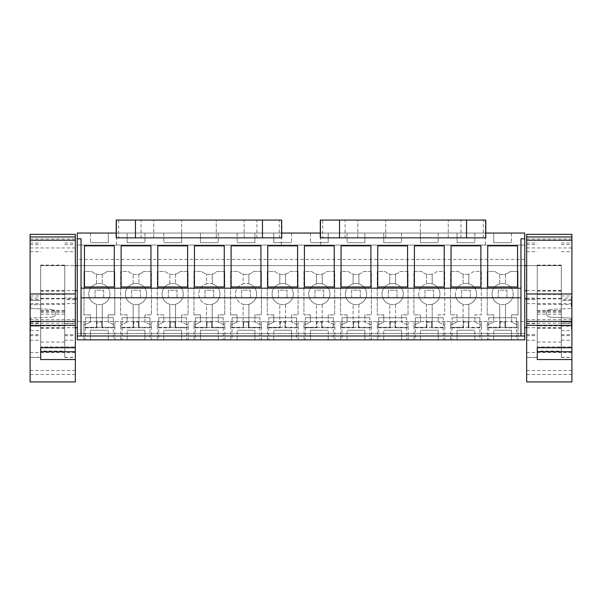 <?xml version="1.0" encoding="UTF-8"?>
<svg xmlns="http://www.w3.org/2000/svg" width="602" height="602" viewBox="0 0 602 602"><rect width="100%" height="100%" fill="white"/><g stroke="black" fill="none" stroke-linecap="round" stroke-linejoin="round"><path stroke-width="0.45" stroke-dasharray="3.01 2.26" d="M487.364 321.558L77.244 321.558L524.756 321.558L487.364 321.558L487.364 339.844L518.021 339.844L518.021 321.558L518.021 339.844L524.756 339.844L524.756 233.042L77.244 233.042L77.244 290.578L77.244 265.655L40.68 265.655L75.325 265.655M524.756 290.48L524.756 265.655L524.756 290.48M524.756 313.288L524.756 298.855L524.756 313.288M524.756 265.655L77.244 265.655L561.32 265.655L561.32 290.48L561.32 265.655L526.675 265.655M524.756 259.402L77.244 259.402M524.756 245.067L77.244 245.067L524.756 245.067M485.784 233.042L320.294 233.042M281.706 233.042L116.216 233.042M493.723 233.042L511.527 233.042L493.723 233.042L493.723 242.666L511.527 242.666L493.723 242.666L493.723 233.042M273.767 233.042L291.571 233.042L273.767 233.042L273.767 242.666L291.571 242.666L273.767 242.666L273.767 233.042M328.233 233.042L310.429 233.042L328.233 233.042L328.233 242.666L310.429 242.666L328.233 242.666L328.233 233.042M200.451 233.042L218.255 233.042L200.451 233.042L200.451 242.666L218.255 242.666L200.451 242.666L200.451 233.042M254.909 233.042L237.113 233.042L254.909 233.042L254.909 242.666L237.113 242.666L254.909 242.666L254.909 233.042M420.407 233.042L438.203 233.042L420.407 233.042L420.407 242.666L438.203 242.666L420.407 242.666L420.407 233.042M457.061 233.042L474.865 233.042L457.061 233.042L457.061 242.666L474.865 242.666L457.061 242.666L457.061 233.042M364.887 233.042L347.091 233.042L364.887 233.042L364.887 242.666L347.091 242.666L364.887 242.666L364.887 233.042M383.745 233.042L401.549 233.042L383.745 233.042L383.745 242.666L401.549 242.666L383.745 242.666L383.745 233.042M127.135 233.042L144.939 233.042L127.135 233.042L127.135 242.666L144.939 242.666L127.135 242.666L127.135 233.042M181.593 233.042L163.797 233.042L181.593 233.042L181.593 242.666L163.797 242.666L181.593 242.666L181.593 233.042M108.277 233.042L90.473 233.042L108.277 233.042L108.277 242.666L90.473 242.666L108.277 242.666L108.277 233.042M524.756 335.991L520.956 335.991L520.956 238.813L524.756 238.813M487.364 339.844L77.244 339.844L77.244 265.655M516.576 339.844L488.673 339.844L516.576 339.844L516.576 317.713L488.673 317.713L488.673 339.844M310.429 339.844L328.233 339.844L310.429 339.844L310.429 330.22L328.233 330.22L310.429 330.22L310.429 339.844M378.696 339.844L406.598 339.844L378.696 339.844L378.696 317.713L406.598 317.713L406.598 339.844M364.887 339.844L347.091 339.844L364.887 339.844L364.887 330.22L347.091 330.22L364.887 330.22L364.887 339.844M415.357 339.844L443.26 339.844L415.357 339.844L415.357 317.713L443.26 317.713L443.26 339.844M438.203 339.844L420.407 339.844L438.203 339.844L438.203 330.22L420.407 330.22L438.203 330.22L438.203 339.844M479.914 339.844L452.012 339.844L479.914 339.844L479.914 317.713L452.012 317.713L452.012 339.844M457.061 339.844L474.865 339.844L457.061 339.844L457.061 330.22L474.865 330.22L457.061 330.22L457.061 339.844M401.549 339.844L383.745 339.844L401.549 339.844L401.549 330.22L383.745 330.22L401.549 330.22L401.549 339.844M181.593 339.844L163.797 339.844L181.593 339.844L181.593 330.22L163.797 330.22L181.593 330.22L181.593 339.844M195.402 339.844L223.304 339.844L195.402 339.844L195.402 317.713L223.304 317.713L223.304 339.844M254.909 339.844L237.113 339.844L254.909 339.844L254.909 330.22L237.113 330.22L254.909 330.22L254.909 339.844M232.063 339.844L259.966 339.844L232.063 339.844L232.063 317.713L259.966 317.713L259.966 339.844M200.451 339.844L218.255 339.844L200.451 339.844L200.451 330.22L218.255 330.22L200.451 330.22L200.451 339.844M296.62 339.844L268.718 339.844L296.62 339.844L296.62 317.713L268.718 317.713L268.718 339.844M291.571 339.844L273.767 339.844L291.571 339.844L291.571 330.22L273.767 330.22L291.571 330.22L291.571 339.844M333.282 339.844L305.38 339.844L333.282 339.844L333.282 317.713L305.38 317.713L305.38 339.844M149.988 339.844L122.086 339.844L149.988 339.844L149.988 317.713L122.086 317.713L122.086 339.844M144.939 339.844L127.135 339.844L144.939 339.844L144.939 330.22L127.135 330.22L144.939 330.22L144.939 339.844M158.74 339.844L186.643 339.844L158.74 339.844L158.74 317.713L186.643 317.713L186.643 339.844M342.034 339.844L369.937 339.844L342.034 339.844L342.034 317.713L369.937 317.713L369.937 339.844M113.326 339.844L85.424 339.844L113.326 339.844L113.326 317.713L85.424 317.713L85.424 339.844M90.473 339.844L108.277 339.844L90.473 339.844L90.473 330.22L108.277 330.22L90.473 330.22L90.473 339.844M511.527 339.844L493.723 339.844L511.527 339.844L511.527 330.22L493.723 330.22L511.527 330.22L511.527 339.844M524.756 333.493L77.244 333.493L524.756 333.493M511.527 314.861L511.527 322.078L518.021 325.11L518.021 327.337L487.229 327.337L487.229 325.11L493.723 322.078L493.723 314.861L487.229 314.861L487.229 271.494L495.077 271.494A11.032 11.032 0 0 0 510.165 271.494L518.021 271.494L518.021 314.861L511.527 314.861L511.527 322.078L518.021 325.11L518.021 327.337L499.735 327.337L499.735 304.228A10.58 10.58 0 0 1 502.625 283.459A10.58 10.58 0 0 1 513.205 294.039A10.58 10.58 0 0 0 505.507 283.858L505.507 274.091A11.032 11.032 0 0 1 495.077 271.494L487.229 271.494L487.229 314.861L493.723 314.861L493.723 322.078L487.229 325.11L487.229 327.337L499.735 327.337L499.735 304.228A10.58 10.58 0 0 0 505.507 304.228L505.507 327.337L505.507 304.228A10.58 10.58 0 0 0 513.205 294.039A10.58 10.58 0 0 1 502.625 304.627A10.58 10.58 0 0 1 499.735 283.858L499.735 274.091L499.735 283.858A10.58 10.58 0 0 1 505.507 283.858L505.507 274.091A11.032 11.032 0 0 0 510.165 271.494L518.021 271.494L518.021 314.861L511.527 314.861M273.767 314.861L267.273 314.861L267.273 271.494L275.129 271.494A11.032 11.032 0 0 0 290.217 271.494L298.065 271.494L298.065 314.861L291.571 314.861L291.571 322.078L298.065 325.11L298.065 327.337L267.273 327.337L267.273 325.11L273.767 322.078L273.767 314.861L267.273 314.861L267.273 271.494L275.129 271.494A11.032 11.032 0 0 0 285.559 274.091L285.559 283.858A10.58 10.58 0 0 1 282.669 304.627A10.58 10.58 0 0 1 272.089 294.039A10.58 10.58 0 0 0 279.787 304.228L279.787 327.337L298.065 327.337L298.065 325.11L291.571 322.078L291.571 314.861L298.065 314.861L298.065 271.494L290.217 271.494A11.032 11.032 0 0 1 285.559 274.091L285.559 283.858A10.58 10.58 0 0 0 279.787 283.858L279.787 274.091L279.787 283.858A10.58 10.58 0 0 0 272.089 294.039A10.58 10.58 0 0 1 282.669 283.459A10.58 10.58 0 0 1 285.559 304.228L285.559 327.337L285.559 304.228A10.58 10.58 0 0 1 279.787 304.228L279.787 327.337L267.273 327.337L267.273 325.11L273.767 322.078L273.767 314.861M310.429 314.861L303.935 314.861L303.935 271.494L311.783 271.494A11.032 11.032 0 0 0 326.871 271.494L334.727 271.494L334.727 314.861L328.233 314.861L328.233 322.078L334.727 325.11L334.727 327.337L303.935 327.337L303.935 325.11L310.429 322.078L310.429 314.861L303.935 314.861L303.935 271.494L311.783 271.494A11.032 11.032 0 0 0 322.213 274.091L322.213 283.858A10.58 10.58 0 0 1 319.331 304.627A10.58 10.58 0 0 1 308.743 294.039A10.58 10.58 0 0 0 316.441 304.228L316.441 327.337L334.727 327.337L334.727 325.11L328.233 322.078L328.233 314.861L334.727 314.861L334.727 271.494L326.871 271.494A11.032 11.032 0 0 1 322.213 274.091L322.213 283.858A10.58 10.58 0 0 0 316.441 283.858L316.441 274.091L316.441 283.858A10.58 10.58 0 0 0 308.743 294.039A10.58 10.58 0 0 1 319.331 283.459A10.58 10.58 0 0 1 322.213 304.228L322.213 327.337L322.213 304.228A10.58 10.58 0 0 1 316.441 304.228L316.441 327.337L303.935 327.337L303.935 325.11L310.429 322.078L310.429 314.861M193.957 314.861L193.957 271.494L201.813 271.494A11.032 11.032 0 0 0 216.893 271.494L224.749 271.494L224.749 314.861L218.255 314.861L218.255 322.078L224.749 325.11L224.749 327.337L193.957 327.337L193.957 325.11L200.451 322.078L200.451 314.861L193.957 314.861L193.957 271.494L201.813 271.494A11.032 11.032 0 0 0 212.243 274.091L212.243 283.858A10.58 10.58 0 0 1 209.353 304.627A10.58 10.58 0 0 1 198.765 294.039A10.58 10.58 0 0 0 206.463 304.228L206.463 327.337L224.749 327.337L224.749 325.11L218.255 322.078L218.255 314.861L224.749 314.861L224.749 271.494L216.893 271.494A11.032 11.032 0 0 1 212.243 274.091L212.243 283.858A10.58 10.58 0 0 0 206.463 283.858L206.463 274.091L206.463 283.858A10.58 10.58 0 0 0 198.765 294.039A10.58 10.58 0 0 1 209.353 283.459A10.58 10.58 0 0 1 212.243 304.228L212.243 327.337L212.243 304.228A10.58 10.58 0 0 1 206.463 304.228L206.463 327.337L193.957 327.337L193.957 325.11L200.451 322.078L200.451 314.861L193.957 314.861M230.619 314.861L230.619 271.494L238.467 271.494A11.032 11.032 0 0 0 253.555 271.494L261.403 271.494L261.403 314.861L254.909 314.861L254.909 322.078L261.403 325.11L261.403 327.337L230.619 327.337L230.619 325.11L237.113 322.078L237.113 314.861L230.619 314.861L230.619 271.494L238.467 271.494A11.032 11.032 0 0 0 248.897 274.091L248.897 283.858A10.58 10.58 0 0 1 246.015 304.627A10.58 10.58 0 0 1 235.427 294.039A10.58 10.58 0 0 0 243.125 304.228L243.125 327.337L261.403 327.337L261.403 325.11L254.909 322.078L254.909 314.861L261.403 314.861L261.403 271.494L253.555 271.494A11.032 11.032 0 0 1 248.897 274.091L248.897 283.858A10.58 10.58 0 0 0 243.125 283.858L243.125 274.091L243.125 283.858A10.58 10.58 0 0 0 235.427 294.039A10.58 10.58 0 0 1 246.015 283.459A10.58 10.58 0 0 1 248.897 304.228L248.897 327.337L248.897 304.228A10.58 10.58 0 0 1 243.125 304.228L243.125 327.337L230.619 327.337L230.619 325.11L237.113 322.078L237.113 314.861L230.619 314.861M420.407 322.078L420.407 314.861L413.913 314.861L413.913 271.494L421.761 271.494A11.032 11.032 0 0 0 436.849 271.494L444.697 271.494L444.697 314.861L438.203 314.861L438.203 322.078L444.697 325.11L444.697 327.337L413.913 327.337L413.913 325.11L420.407 322.078L420.407 314.861L413.913 314.861L413.913 271.494L421.761 271.494A11.032 11.032 0 0 0 432.191 274.091L432.191 283.858A10.58 10.58 0 0 1 429.309 304.627A10.58 10.58 0 0 1 418.721 294.039A10.58 10.58 0 0 0 426.419 304.228L426.419 327.337L444.697 327.337L444.697 325.11L438.203 322.078L438.203 314.861L444.697 314.861L444.697 271.494L436.849 271.494A11.032 11.032 0 0 1 432.191 274.091L432.191 283.858A10.58 10.58 0 0 0 426.419 283.858L426.419 274.091L426.419 283.858A10.58 10.58 0 0 0 418.721 294.039A10.58 10.58 0 0 1 429.309 283.459A10.58 10.58 0 0 1 432.191 304.228L432.191 327.337L432.191 304.228A10.58 10.58 0 0 1 426.419 304.228L426.419 327.337L413.913 327.337L413.913 325.11L420.407 322.078M457.061 322.078L457.061 314.861L450.567 314.861L450.567 271.494L458.423 271.494A11.032 11.032 0 0 0 473.511 271.494L481.359 271.494L481.359 314.861L474.865 314.861L474.865 322.078L481.359 325.11L481.359 327.337L450.567 327.337L450.567 325.11L457.061 322.078L457.061 314.861L450.567 314.861L450.567 271.494L458.423 271.494A11.032 11.032 0 0 0 468.853 274.091L468.853 283.858A10.58 10.58 0 0 1 465.963 304.627A10.58 10.58 0 0 1 455.383 294.039A10.58 10.58 0 0 0 463.081 304.228L463.081 327.337L481.359 327.337L481.359 325.11L474.865 322.078L474.865 314.861L481.359 314.861L481.359 271.494L473.511 271.494A11.032 11.032 0 0 1 468.853 274.091L468.853 283.858A10.58 10.58 0 0 0 463.081 283.858L463.081 274.091L463.081 283.858A10.58 10.58 0 0 0 455.383 294.039A10.58 10.58 0 0 1 465.963 283.459A10.58 10.58 0 0 1 468.853 304.228L468.853 327.337L468.853 304.228A10.58 10.58 0 0 1 463.081 304.228L463.081 327.337L450.567 327.337L450.567 325.11L457.061 322.078M347.091 314.861L340.597 314.861L340.597 271.494L348.445 271.494A11.032 11.032 0 0 0 363.533 271.494L371.381 271.494L371.381 314.861L364.887 314.861L364.887 322.078L371.381 325.11L371.381 327.337L340.597 327.337L340.597 325.11L347.091 322.078L347.091 314.861L340.597 314.861L340.597 271.494L348.445 271.494A11.032 11.032 0 0 0 358.875 274.091L358.875 283.858A10.58 10.58 0 0 1 355.985 304.627A10.58 10.58 0 0 1 345.405 294.039A10.58 10.58 0 0 0 353.103 304.228L353.103 327.337L371.381 327.337L371.381 325.11L364.887 322.078L364.887 314.861L371.381 314.861L371.381 271.494L363.533 271.494A11.032 11.032 0 0 1 358.875 274.091L358.875 283.858A10.58 10.58 0 0 0 353.103 283.858L353.103 274.091L353.103 283.858A10.58 10.58 0 0 0 345.405 294.039A10.58 10.58 0 0 1 355.985 283.459A10.58 10.58 0 0 1 358.875 304.228L358.875 327.337L358.875 304.228A10.58 10.58 0 0 1 353.103 304.228L353.103 327.337L340.597 327.337L340.597 325.11L347.091 322.078L347.091 314.861M383.745 314.861L377.251 314.861L377.251 271.494L385.107 271.494A11.032 11.032 0 0 0 400.187 271.494L408.043 271.494L408.043 314.861L401.549 314.861L401.549 322.078L408.043 325.11L408.043 327.337L377.251 327.337L377.251 325.11L383.745 322.078L383.745 314.861L377.251 314.861L377.251 271.494L385.107 271.494A11.032 11.032 0 0 0 395.537 274.091L395.537 283.858A10.58 10.58 0 0 1 392.647 304.627A10.58 10.58 0 0 1 382.067 294.039A10.58 10.58 0 0 0 389.757 304.228L389.757 327.337L408.043 327.337L408.043 325.11L401.549 322.078L401.549 314.861L408.043 314.861L408.043 271.494L400.187 271.494A11.032 11.032 0 0 1 395.537 274.091L395.537 283.858A10.58 10.58 0 0 0 389.757 283.858L389.757 274.091L389.757 283.858A10.58 10.58 0 0 0 382.067 294.039A10.58 10.58 0 0 1 392.647 283.459A10.58 10.58 0 0 1 395.537 304.228L395.537 327.337L395.537 304.228A10.58 10.58 0 0 1 389.757 304.228L389.757 327.337L377.251 327.337L377.251 325.11L383.745 322.078L383.745 314.861M143.577 271.494L151.433 271.494L151.433 314.861L144.939 314.861L144.939 322.078L151.433 325.11L151.433 327.337L120.641 327.337L120.641 325.11L127.135 322.078L127.135 314.861L120.641 314.861L120.641 271.494L128.489 271.494A11.032 11.032 0 0 0 143.577 271.494L151.433 271.494L151.433 314.861L144.939 314.861L144.939 322.078L151.433 325.11L151.433 327.337L133.147 327.337L133.147 304.228A10.58 10.58 0 0 1 136.037 283.459A10.58 10.58 0 0 1 146.617 294.039A10.58 10.58 0 0 0 138.919 283.858L138.919 274.091A11.032 11.032 0 0 1 128.489 271.494L120.641 271.494L120.641 314.861L127.135 314.861L127.135 322.078L120.641 325.11L120.641 327.337L133.147 327.337L133.147 304.228A10.58 10.58 0 0 0 138.919 304.228L138.919 327.337L138.919 304.228A10.58 10.58 0 0 0 146.617 294.039A10.58 10.58 0 0 1 136.037 304.627A10.58 10.58 0 0 1 133.147 283.858L133.147 274.091L133.147 283.858A10.58 10.58 0 0 1 138.919 283.858L138.919 274.091A11.032 11.032 0 0 0 143.577 271.494M180.239 271.494L188.087 271.494L188.087 314.861L181.593 314.861L181.593 322.078L188.087 325.11L188.087 327.337L157.303 327.337L157.303 325.11L163.797 322.078L163.797 314.861L157.303 314.861L157.303 271.494L165.151 271.494A11.032 11.032 0 0 0 180.239 271.494L188.087 271.494L188.087 314.861L181.593 314.861L181.593 322.078L188.087 325.11L188.087 327.337L169.809 327.337L169.809 304.228A10.58 10.58 0 0 1 172.691 283.459A10.58 10.58 0 0 1 183.279 294.039A10.58 10.58 0 0 0 175.581 283.858L175.581 274.091A11.032 11.032 0 0 1 165.151 271.494L157.303 271.494L157.303 314.861L163.797 314.861L163.797 322.078L157.303 325.11L157.303 327.337L169.809 327.337L169.809 304.228A10.58 10.58 0 0 0 175.581 304.228L175.581 327.337L175.581 304.228A10.58 10.58 0 0 0 183.279 294.039A10.58 10.58 0 0 1 172.691 304.627A10.58 10.58 0 0 1 169.809 283.858L169.809 274.091L169.809 283.858A10.58 10.58 0 0 1 175.581 283.858L175.581 274.091A11.032 11.032 0 0 0 180.239 271.494M108.277 314.861L108.277 322.078L114.771 325.11L114.771 327.337L83.979 327.337L83.979 325.11L90.473 322.078L90.473 314.861L83.979 314.861L83.979 271.494L91.835 271.494A11.032 11.032 0 0 0 106.923 271.494L114.771 271.494L114.771 314.861L108.277 314.861L108.277 322.078L114.771 325.11L114.771 327.337L96.493 327.337L96.493 304.228A10.58 10.58 0 0 1 99.375 283.459A10.58 10.58 0 0 1 109.963 294.039A10.58 10.58 0 0 0 102.265 283.858L102.265 274.091A11.032 11.032 0 0 1 91.835 271.494L83.979 271.494L83.979 314.861L90.473 314.861L90.473 322.078L83.979 325.11L83.979 327.337L96.493 327.337L96.493 304.228A10.58 10.58 0 0 0 102.265 304.228L102.265 327.337L102.265 304.228A10.58 10.58 0 0 0 109.963 294.039A10.58 10.58 0 0 1 99.375 304.627A10.58 10.58 0 0 1 96.493 283.858L96.493 274.091L96.493 283.858A10.58 10.58 0 0 1 102.265 283.858L102.265 274.091A11.032 11.032 0 0 0 106.923 271.494L114.771 271.494L114.771 314.861L108.277 314.861M526.675 290.578L561.32 290.48M550.077 309.443C547.835 309.744 546.608 311.023 546.405 313.288C546.608 311.023 547.835 309.744 550.077 309.443L561.32 308.931L550.077 309.443M561.32 304.627L561.32 298.855L561.32 304.627L571.418 304.627L571.418 308.472L561.32 308.931L571.418 308.472L571.418 304.627L561.32 304.627L561.32 295.966L561.32 300.375L571.418 300.375L571.418 304.627L571.418 295.966L571.418 300.375L561.32 300.375L561.32 304.627M550.077 317.134C547.835 316.825 546.608 315.546 546.405 313.288C546.608 315.546 547.835 316.825 550.077 317.134L571.418 318.097L571.418 321.942L571.418 318.097L550.077 317.134M561.32 321.942L561.32 327.721L561.32 321.942L571.418 321.942L571.418 330.603L571.418 326.194L561.32 326.194L561.32 330.603L561.32 326.194L571.418 326.194L571.418 321.942L561.32 321.942L561.32 326.194L561.32 321.942M77.244 313.288L77.244 327.721L77.244 313.288M40.68 290.48L40.68 265.655L40.68 290.48M511.527 233.042L511.527 242.666L511.527 233.042M291.571 233.042L291.571 242.666L291.571 233.042M310.429 233.042L310.429 242.666L310.429 233.042M218.255 233.042L218.255 242.666L218.255 233.042M237.113 233.042L237.113 242.666L237.113 233.042M438.203 233.042L438.203 242.666L438.203 233.042M474.865 233.042L474.865 242.666L474.865 233.042M347.091 233.042L347.091 242.666L347.091 233.042M401.549 233.042L401.549 242.666L401.549 233.042M144.939 233.042L144.939 242.666L144.939 233.042M163.797 233.042L163.797 242.666L163.797 233.042M90.473 233.042L90.473 242.666L90.473 233.042M77.244 238.813L81.044 238.813L81.044 335.991L77.244 335.991M517.539 286.958L487.71 286.958L487.71 245.834L517.539 245.834L517.539 286.958M297.584 286.958L297.584 245.834L267.755 245.834L267.755 286.958L297.584 286.958M304.416 286.958L304.416 245.834L334.245 245.834L334.245 286.958L304.416 286.958M224.268 286.958L224.268 245.834L194.438 245.834L194.438 286.958L224.268 286.958M231.1 286.958L231.1 245.834L260.922 245.834L260.922 286.958L231.1 286.958M444.216 286.958L444.216 245.834L414.394 245.834L414.394 286.958L444.216 286.958M480.878 286.958L480.878 245.834L451.048 245.834L451.048 286.958L480.878 286.958M341.078 286.958L341.078 245.834L370.9 245.834L370.9 286.958L341.078 286.958M407.562 286.958L407.562 245.834L377.732 245.834L377.732 286.958L407.562 286.958M150.951 286.958L150.951 245.834L121.122 245.834L121.122 286.958L150.951 286.958M157.784 286.958L157.784 245.834L187.606 245.834L187.606 286.958L157.784 286.958M84.461 286.958L84.461 245.834L114.29 245.834L114.29 286.958L84.461 286.958M520.956 297.794L81.044 297.794M114.907 321.558L114.907 339.844M120.776 339.844L120.776 321.558M151.569 321.558L151.569 339.844M157.438 339.844L157.438 321.558M188.223 321.558L188.223 339.844M194.092 339.844L194.092 321.558M224.885 321.558L224.885 339.844M230.754 339.844L230.754 321.558M261.546 321.558L261.546 339.844M267.416 339.844L267.416 321.558M298.201 321.558L298.201 339.844M304.07 339.844L304.07 321.558M334.862 321.558L334.862 339.844M340.732 339.844L340.732 321.558M371.517 321.558L371.517 339.844M377.386 339.844L377.386 321.558M408.179 321.558L408.179 339.844M414.048 339.844L414.048 321.558M444.84 321.558L444.84 339.844M450.71 339.844L450.71 321.558M481.495 321.558L481.495 339.844M83.979 339.844L83.979 321.558L83.979 339.844M488.673 327.812L500.217 327.812L500.217 322.04L505.025 322.04L500.217 322.04L500.217 327.812L488.673 327.812L488.673 317.713L516.576 317.713L488.673 317.713L516.576 317.713L516.576 327.812L505.025 327.812L516.576 327.812M328.233 339.844L328.233 330.22L328.233 339.844M406.598 327.812L395.055 327.812L406.598 327.812L406.598 317.713L378.696 317.713L406.598 317.713L378.696 317.713L378.696 327.812L390.239 327.812L378.696 327.812M347.091 339.844L347.091 330.22L347.091 339.844M443.26 327.812L431.709 327.812L443.26 327.812L443.26 317.713L415.357 317.713L443.26 317.713L415.357 317.713L415.357 327.812L426.901 327.812L415.357 327.812M420.407 339.844L420.407 330.22L420.407 339.844M452.012 327.812L463.563 327.812L463.563 322.04L468.371 322.04L463.563 322.04L463.563 327.812L452.012 327.812L452.012 317.713L479.914 317.713L452.012 317.713L479.914 317.713L479.914 327.812L468.371 327.812L479.914 327.812M474.865 339.844L474.865 330.22L474.865 339.844M383.745 339.844L383.745 330.22L383.745 339.844M163.797 339.844L163.797 330.22L163.797 339.844M223.304 327.812L211.761 327.812L223.304 327.812L223.304 317.713L195.402 317.713L223.304 317.713L195.402 317.713L195.402 327.812L206.945 327.812L195.402 327.812M237.113 339.844L237.113 330.22L237.113 339.844M259.966 327.812L248.415 327.812L259.966 327.812L259.966 317.713L232.063 317.713L259.966 317.713L232.063 317.713L232.063 327.812L243.607 327.812L232.063 327.812M218.255 339.844L218.255 330.22L218.255 339.844M268.718 327.812L280.269 327.812L280.269 322.04L285.077 322.04L280.269 322.04L280.269 327.812L268.718 327.812L268.718 317.713L296.62 317.713L268.718 317.713L296.62 317.713L296.62 327.812L285.077 327.812L296.62 327.812M273.767 339.844L273.767 330.22L273.767 339.844M305.38 327.812L316.923 327.812L316.923 322.04L321.731 322.04L316.923 322.04L316.923 327.812L305.38 327.812L305.38 317.713L333.282 317.713L305.38 317.713L333.282 317.713L333.282 327.812L321.731 327.812L333.282 327.812M122.086 327.812L133.629 327.812L133.629 322.04L138.437 322.04L133.629 322.04L133.629 327.812L122.086 327.812L122.086 317.713L149.988 317.713L122.086 317.713L149.988 317.713L149.988 327.812L138.437 327.812L149.988 327.812M127.135 339.844L127.135 330.22L127.135 339.844M186.643 327.812L175.099 327.812L186.643 327.812L186.643 317.713L158.74 317.713L186.643 317.713L158.74 317.713L158.74 327.812L170.291 327.812L158.74 327.812M369.937 327.812L358.393 327.812L369.937 327.812L369.937 317.713L342.034 317.713L369.937 317.713L342.034 317.713L342.034 327.812L353.585 327.812L342.034 327.812M85.424 327.812L96.975 327.812L96.975 322.04L101.783 322.04L96.975 322.04L96.975 327.812L85.424 327.812L85.424 317.713L113.326 317.713L85.424 317.713L113.326 317.713L113.326 327.812L101.783 327.812L113.326 327.812M108.277 339.844L108.277 330.22L108.277 339.844M493.723 339.844L493.723 330.22L493.723 339.844M51.922 317.134C54.165 316.825 55.392 315.546 55.595 313.288C55.392 315.546 54.165 316.825 51.922 317.134L30.582 318.097L30.582 321.942L40.68 321.942L40.68 330.603L40.68 326.194L30.582 326.194L30.582 330.603L30.582 326.194L40.68 326.194L40.68 321.942L30.582 321.942L30.582 318.097L51.922 317.134M51.922 309.443C54.165 309.744 55.392 311.023 55.595 313.288C55.392 311.023 54.165 309.744 51.922 309.443L40.68 308.931L51.922 309.443M40.68 304.627L40.68 295.966L40.68 304.627L30.582 304.627L40.68 304.627M30.582 321.942L30.582 326.194L30.582 321.942M30.582 308.472L40.68 308.931L30.582 308.472L30.582 304.627L30.582 308.472M30.582 300.375L30.582 295.966L30.582 300.375L40.68 300.375L30.582 300.375M505.025 322.04L505.025 327.812L505.025 322.04M468.371 322.04L468.371 327.812L468.371 322.04M426.901 322.04L426.901 327.812L426.901 322.04L431.709 322.04L426.901 322.04M431.709 322.04L431.709 327.812L431.709 322.04M390.239 322.04L390.239 327.812L390.239 322.04L395.055 322.04L390.239 322.04M395.055 322.04L395.055 327.812L395.055 322.04M353.585 322.04L353.585 327.812L353.585 322.04L358.393 322.04L353.585 322.04M358.393 322.04L358.393 327.812L358.393 322.04M321.731 322.04L321.731 327.812L321.731 322.04M285.077 322.04L285.077 327.812L285.077 322.04M243.607 322.04L243.607 327.812L243.607 322.04L248.415 322.04L243.607 322.04M248.415 322.04L248.415 327.812L248.415 322.04M206.945 322.04L206.945 327.812L206.945 322.04L211.761 322.04L206.945 322.04M211.761 322.04L211.761 327.812L211.761 322.04M170.291 322.04L170.291 327.812L170.291 322.04L175.099 322.04L170.291 322.04M175.099 322.04L175.099 327.812L175.099 322.04M138.437 322.04L138.437 327.812L138.437 322.04M101.783 322.04L101.783 327.812L101.783 322.04M498.29 297.892L498.29 290.194L506.952 290.194L506.952 297.892L498.29 297.892L498.29 290.194L506.952 290.194L506.952 297.892L498.29 297.892M461.636 297.892L461.636 290.194L470.297 290.194L470.297 297.892L461.636 297.892L461.636 290.194L470.297 290.194L470.297 297.892L461.636 297.892M424.974 297.892L424.974 290.194L433.636 290.194L433.636 297.892L424.974 297.892L424.974 290.194L433.636 290.194L433.636 297.892L424.974 297.892M388.32 297.892L388.32 290.194L396.974 290.194L396.974 297.892L388.32 297.892L388.32 290.194L396.974 290.194L396.974 297.892L388.32 297.892M351.658 297.892L351.658 290.194L360.32 290.194L360.32 297.892L351.658 297.892L351.658 290.194L360.32 290.194L360.32 297.892L351.658 297.892M314.996 297.892L314.996 290.194L323.658 290.194L323.658 297.892L314.996 297.892L314.996 290.194L323.658 290.194L323.658 297.892L314.996 297.892M278.342 297.892L278.342 290.194L287.003 290.194L287.003 297.892L278.342 297.892L278.342 290.194L287.003 290.194L287.003 297.892L278.342 297.892M241.68 297.892L241.68 290.194L250.342 290.194L250.342 297.892L241.68 297.892L241.68 290.194L250.342 290.194L250.342 297.892L241.68 297.892M205.026 297.892L205.026 290.194L213.68 290.194L213.68 297.892L205.026 297.892L205.026 290.194L213.68 290.194L213.68 297.892L205.026 297.892M168.364 297.892L168.364 290.194L177.026 290.194L177.026 297.892L168.364 297.892L168.364 290.194L177.026 290.194L177.026 297.892L168.364 297.892M131.703 297.892L131.703 290.194L140.364 290.194L140.364 297.892L131.703 297.892L131.703 290.194L140.364 290.194L140.364 297.892L131.703 297.892M95.048 297.892L95.048 290.194L103.71 290.194L103.71 297.892L95.048 297.892L95.048 290.194L103.71 290.194L103.71 297.892L95.048 297.892M571.9 381.946L571.9 234.351M571.9 370.531L526.675 370.531L526.675 234.351M561.32 325.404L537.262 325.404L537.262 351.019L561.32 351.019L561.32 310.7L561.32 351.019M537.262 351.019L537.262 325.915L561.32 325.915M526.675 323.199L571.9 323.199L571.9 325.155L526.675 325.155L526.675 321.385L526.675 325.155M571.9 323.199L571.9 325.155M571.9 347.753L571.9 351.726M526.675 370.531L526.675 381.946M526.675 357.317L526.675 243.042L526.675 298.035L537.262 298.035L537.262 357.438L537.262 335.713L526.675 335.713L526.675 357.438L537.262 357.317M526.675 335.713L526.675 298.035M537.262 325.915L537.262 325.404M571.9 374.474L526.675 374.474M537.262 347.753L537.262 346.963L571.9 346.963L537.262 346.963L537.262 347.753M537.262 351.726L537.262 359.56M571.9 299.63L561.32 299.63L561.32 357.438L561.32 298.035L571.9 298.035M561.32 299.63L561.32 298.035M526.675 299.63L537.262 299.63M526.675 334.712L537.262 334.712L537.262 298.035M537.262 334.712L537.262 335.713M561.32 311.144L537.262 311.144M561.32 310.7L537.262 310.7M561.32 265.166L561.32 312.385L561.32 265.166M561.32 313.288L561.32 298.374L561.32 313.288M537.262 313.288L537.262 298.374L537.262 313.288M537.262 304.356L537.262 265.083L537.262 304.356L561.32 304.356M537.262 290.977L561.32 290.977M537.262 294.258L561.32 294.258M75.325 381.946L75.325 234.351M75.325 370.531L30.1 370.531L30.1 234.351M64.738 325.404L40.68 325.404L40.68 351.019L64.738 351.019L64.738 310.7L64.738 351.019M40.68 351.019L40.68 325.915L64.738 325.915M30.1 323.199L75.325 323.199L75.325 325.155L30.1 325.155L30.1 321.385L30.1 325.155M75.325 323.199L75.325 325.155M75.325 347.753L75.325 351.726M30.1 370.531L30.1 381.946M30.1 357.317L30.1 243.042L30.1 298.035L40.68 298.035L40.68 357.438L40.68 335.713L30.1 335.713L30.1 357.438L40.68 357.317M30.1 335.713L30.1 298.035M40.68 325.915L40.68 325.404M75.325 374.474L30.1 374.474M40.68 347.753L40.68 346.963L75.325 346.963L40.68 346.963L40.68 347.753M40.68 351.726L40.68 359.56M75.325 299.63L64.738 299.63L64.738 357.438L64.738 298.035L75.325 298.035M64.738 299.63L64.738 298.035M30.1 299.63L40.68 299.63M30.1 334.712L40.68 334.712L40.68 298.035M40.68 334.712L40.68 335.713M64.738 311.144L40.68 311.144M64.738 310.7L40.68 310.7M64.738 265.166L64.738 312.385L64.738 265.166M64.738 313.288L64.738 298.374L64.738 313.288M40.68 313.288L40.68 298.374L40.68 313.288M40.68 304.356L40.68 265.083L40.68 304.356L64.738 304.356M40.68 290.977L64.738 290.977M40.68 294.258L64.738 294.258M485.784 237.85L320.678 237.85L345.119 237.85L322.747 237.85L322.747 220.054L345.119 220.054L320.678 220.054L320.678 237.85L320.678 233.042L485.4 233.042L320.678 233.042L320.678 245.067L485.4 245.067L485.4 220.054L320.678 220.054L320.678 245.067L485.4 245.067L485.4 220.054L460.959 220.054L485.784 220.054M322.747 220.054L320.294 220.054M448.264 220.054L420.354 220.054L448.264 220.054L420.354 220.054L448.264 220.054L448.264 237.85L420.354 237.85L420.354 220.054L420.354 237.85L448.264 237.85L448.264 220.054M385.716 220.054L357.814 220.054L385.716 220.054L357.814 220.054L385.716 220.054L385.716 237.85L357.814 237.85L357.814 220.054L357.814 237.85L385.716 237.85L385.716 220.054M322.747 237.85L320.294 237.85M448.264 237.85L420.354 237.85L448.264 237.85M385.716 237.85L357.814 237.85L385.716 237.85M281.706 237.85L116.6 237.85L141.041 237.85L118.669 237.85L118.669 220.054L141.041 220.054L116.6 220.054L116.6 237.85L116.6 233.042L281.322 233.042L116.6 233.042L116.6 245.067L281.322 245.067L281.322 220.054L116.6 220.054L116.6 245.067L281.322 245.067L281.322 220.054L256.881 220.054L281.706 220.054M118.669 220.054L116.216 220.054M244.186 220.054L216.284 220.054L244.186 220.054L216.284 220.054L244.186 220.054L244.186 237.85L216.284 237.85L216.284 220.054L216.284 237.85L244.186 237.85L244.186 220.054M181.646 220.054L153.736 220.054L181.646 220.054L153.736 220.054L181.646 220.054L181.646 237.85L153.736 237.85L153.736 220.054L153.736 237.85L181.646 237.85L181.646 220.054M118.669 237.85L116.216 237.85M244.186 237.85L216.284 237.85L244.186 237.85M181.646 237.85L153.736 237.85L181.646 237.85M526.675 319.632L571.9 319.632M526.675 352.554L571.9 352.554M571.9 303.589L526.675 303.589M537.262 342.056L561.32 342.056M526.675 247.949L571.9 247.949M526.675 238.949L571.9 238.949M561.32 334.712L571.9 334.712M561.32 244.6L571.9 244.6M561.32 251.719L571.9 251.719M561.32 323.53L571.9 323.53M561.32 340.205L571.9 340.205M561.32 357.317L571.9 357.317M561.32 335.713L571.9 335.713M526.675 340.205L537.262 340.205M526.675 323.53L537.262 323.53M526.675 251.719L537.262 251.719M526.675 244.6L537.262 244.6M537.262 314.161L561.32 314.161M537.262 265.497L561.32 265.497M537.262 294.431L561.32 294.431M30.1 319.632L75.325 319.632M30.1 352.554L75.325 352.554M75.325 303.589L30.1 303.589M40.68 342.056L64.738 342.056M30.1 247.949L75.325 247.949M30.1 238.949L75.325 238.949M64.738 334.712L75.325 334.712M64.738 244.6L75.325 244.6M64.738 251.719L75.325 251.719M64.738 323.53L75.325 323.53M64.738 340.205L75.325 340.205M64.738 357.317L75.325 357.317M64.738 335.713L75.325 335.713M30.1 340.205L40.68 340.205M30.1 323.53L40.68 323.53M30.1 251.719L40.68 251.719M30.1 244.6L40.68 244.6M40.68 314.161L64.738 314.161M40.68 265.497L64.738 265.497M40.68 294.431L64.738 294.431M483.331 237.85L483.331 220.054M279.253 237.85L279.253 220.054M526.675 298.855L561.32 298.855M526.675 327.721L561.32 327.721M40.68 290.578L75.325 290.578M40.68 327.721L75.325 327.721M40.68 298.855L75.325 298.855M561.32 295.966L571.418 295.966M561.32 330.603L571.418 330.603M30.582 330.603L40.68 330.603M30.582 295.966L40.68 295.966M561.32 243.042L571.9 243.042M561.32 357.438L571.9 357.438M526.675 243.042L537.262 243.042M526.675 357.438L537.262 357.438M537.262 265.083L561.32 265.083M537.262 291.059L561.32 291.059M537.262 290.826L561.32 290.826M537.262 312.385L561.32 312.385M537.262 298.374L561.32 298.374M537.262 328.203L561.32 328.203M64.738 243.042L75.325 243.042M64.738 357.438L75.325 357.438M30.1 243.042L40.68 243.042M30.1 357.438L40.68 357.438M40.68 265.083L64.738 265.083M40.68 291.059L64.738 291.059M40.68 290.826L64.738 290.826M40.68 312.385L64.738 312.385M40.68 298.374L64.738 298.374M40.68 328.203L64.738 328.203M345.119 237.85L345.119 220.054M460.959 237.85L460.959 220.054M141.041 237.85L141.041 220.054M256.881 237.85L256.881 220.054"/><path stroke-width="0.9" d="M524.756 335.991L77.244 335.991L77.244 339.844L524.756 339.844L524.756 233.042L485.784 233.042M75.325 265.655L77.244 265.655M524.756 265.655L526.675 265.655M320.294 233.042L281.706 233.042M116.216 233.042L77.244 233.042L77.244 238.813L81.044 238.813L81.044 297.794L520.956 297.794L520.956 288.17L81.044 288.17M524.756 238.813L520.956 238.813L520.956 288.17M517.539 286.958L487.71 286.958L487.71 245.834L517.539 245.834L517.539 286.958M297.584 286.958L297.584 245.834L267.755 245.834L267.755 286.958L297.584 286.958M304.416 286.958L304.416 245.834L334.245 245.834L334.245 286.958L304.416 286.958M224.268 286.958L224.268 245.834L194.438 245.834L194.438 286.958L224.268 286.958M231.1 286.958L231.1 245.834L260.922 245.834L260.922 286.958L231.1 286.958M444.216 286.958L444.216 245.834L414.394 245.834L414.394 286.958L444.216 286.958M480.878 286.958L480.878 245.834L451.048 245.834L451.048 286.958L480.878 286.958M341.078 286.958L341.078 245.834L370.9 245.834L370.9 286.958L341.078 286.958M407.562 286.958L407.562 245.834L377.732 245.834L377.732 286.958L407.562 286.958M150.951 286.958L150.951 245.834L121.122 245.834L121.122 286.958L150.951 286.958M157.784 286.958L157.784 245.834L187.606 245.834L187.606 286.958L157.784 286.958M84.461 286.958L84.461 245.834L114.29 245.834L114.29 286.958L84.461 286.958M77.244 335.991L77.244 238.813M520.956 335.991L520.956 297.794L81.044 297.794L81.044 335.991M571.9 381.946L571.9 359.56L537.262 359.56L537.262 347.753L571.9 347.753L571.9 325.366L526.675 325.366L526.675 381.946L571.9 381.946M571.9 321.385L526.675 321.385L526.675 234.351L571.9 234.351L571.9 325.366M537.262 347.753L537.262 351.726L571.9 351.726L571.9 347.753L571.9 359.56M526.675 321.385L526.675 325.366M526.675 236.955L571.9 236.955M75.325 381.946L75.325 359.56L40.68 359.56L40.68 347.753L75.325 347.753L75.325 325.366L30.1 325.366L30.1 381.946L75.325 381.946M75.325 321.385L30.1 321.385L30.1 234.351L75.325 234.351L75.325 325.366M40.68 347.753L40.68 351.726L75.325 351.726L75.325 347.753L75.325 359.56M30.1 321.385L30.1 325.366M30.1 236.955L75.325 236.955M339.536 237.85L320.294 237.85L320.294 220.054L485.784 220.054L485.784 237.85L339.536 237.85L339.536 220.054M135.458 237.85L116.216 237.85L116.216 220.054L281.706 220.054L281.706 237.85L135.458 237.85L135.458 220.054M526.675 240.236L571.9 240.236M526.675 293.972L571.9 293.972M30.1 240.236L75.325 240.236M30.1 293.972L75.325 293.972M466.542 220.054L466.542 237.85M262.464 220.054L262.464 237.85M524.756 290.578L526.675 290.578M524.756 298.855L526.675 298.855M524.756 327.721L526.675 327.721M75.325 290.578L77.244 290.578M75.325 327.721L77.244 327.721M75.325 298.855L77.244 298.855"/></g></svg>
